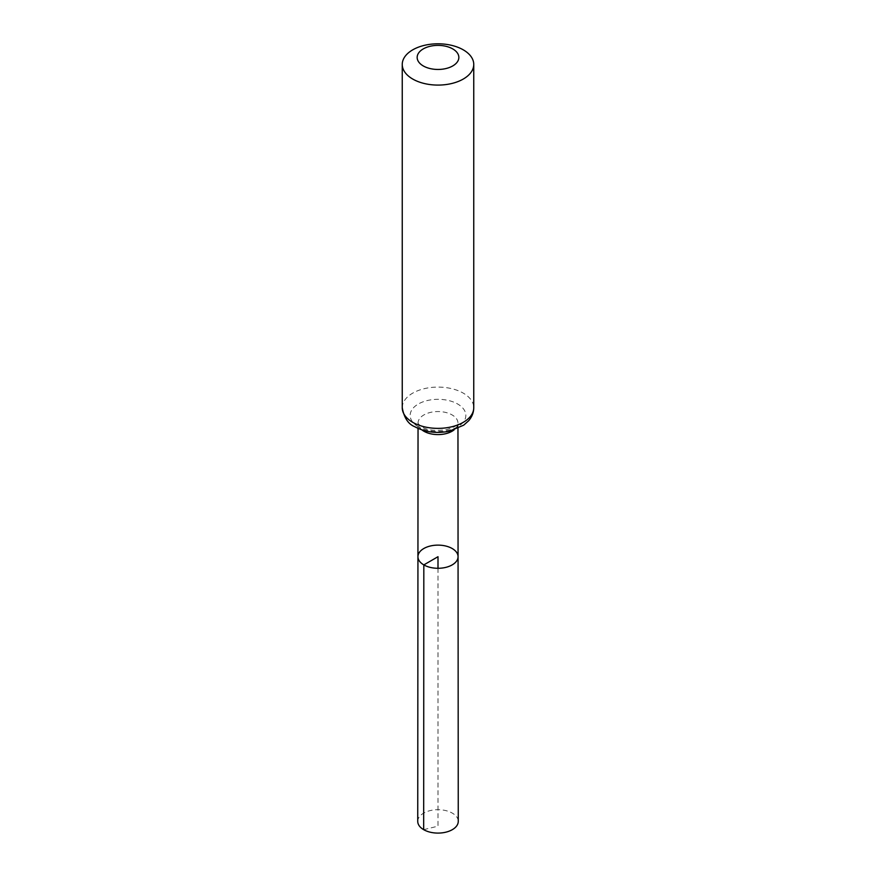 <?xml version="1.0" encoding="UTF-8"?>
<svg xmlns="http://www.w3.org/2000/svg" width="876" height="876" viewBox="0 0 876 876"><rect width="100%" height="100%" fill="white"/><g stroke="black" fill="none" stroke-linecap="round" stroke-linejoin="round"><path stroke-width="0.66" stroke-dasharray="4.38 3.29" d="M417.94 556.709A20.06 11.585 180 0 1 438 545.124A20.06 11.585 180 0 1 458.06 556.709M417.743 821.392A20.258 11.695 180 0 1 430.247 810.585A20.258 11.695 180 0 1 452.323 813.125A20.258 11.695 180 0 1 458.257 821.392M423.677 829.671L438 826.156L438 568.294M421.925 429.897A19.951 11.519 180 0 1 418.049 423.064A19.951 11.519 180 0 1 438 411.556A19.951 11.519 180 0 1 457.951 423.064A19.951 11.519 180 0 1 454.075 429.897M402.248 407.734A35.752 20.641 180 0 1 438 387.093A35.752 20.641 180 0 1 473.752 407.734M418.301 426.765A27.857 16.086 180 0 1 430.795 399.861A27.857 16.086 180 0 1 464.904 419.56A27.857 16.086 180 0 1 418.301 426.765M457.962 428.397L457.951 423.064L456.812 424.827C456.922 425.648 453.669 427.214 447.056 429.525C435.668 431.222 427.291 430.324 421.914 426.853C415.399 421.772 419.046 423.557 418.049 423.064L418.038 428.397"/><path stroke-width="1.31" d="M423.82 564.9A20.06 11.585 180 0 1 417.94 556.709A20.06 11.585 180 0 1 438 545.124A20.06 11.585 180 0 1 458.06 556.709A20.06 11.585 180 0 1 445.676 567.407A20.06 11.585 180 0 1 423.82 564.9A20.06 11.585 180 0 1 417.94 556.709L417.743 821.392A20.258 11.695 180 0 0 423.677 829.671A20.258 11.695 180 0 0 445.753 832.2A20.258 11.695 180 0 0 458.257 821.392L458.06 556.709A20.06 11.585 180 0 1 445.676 567.407A20.06 11.585 180 0 1 423.82 564.9M423.25 65.93A20.86 12.045 180 0 1 432.602 45.793A20.86 12.045 180 0 1 458.148 60.532A20.86 12.045 180 0 1 423.25 65.93M412.716 79.037A35.752 20.641 180 0 1 402.248 64.441A35.752 20.641 180 0 1 438 43.8A35.752 20.641 180 0 1 473.752 64.441A35.752 20.641 180 0 1 451.688 83.516A35.752 20.641 180 0 1 412.716 79.037M438 568.294L438 556.709L423.82 564.9L423.677 829.671M454.075 429.897A19.951 11.519 180 0 1 423.885 431.222A19.951 11.519 180 0 1 421.925 429.897M412.716 422.331A35.752 20.641 180 0 1 402.248 407.734C404.077 417.775 408.227 424.094 414.698 426.689C425.035 432.207 436.555 433.708 449.246 431.222L463.7 425.167L468.616 420.787C471.967 416.943 473.675 412.585 473.752 407.734A35.752 20.641 180 0 1 451.688 426.798A35.752 20.641 180 0 1 412.716 422.331M418.038 428.397L417.94 556.709M457.962 428.397L458.06 556.709M402.248 64.441L402.248 407.734M473.752 64.441L473.752 407.734"/></g></svg>
